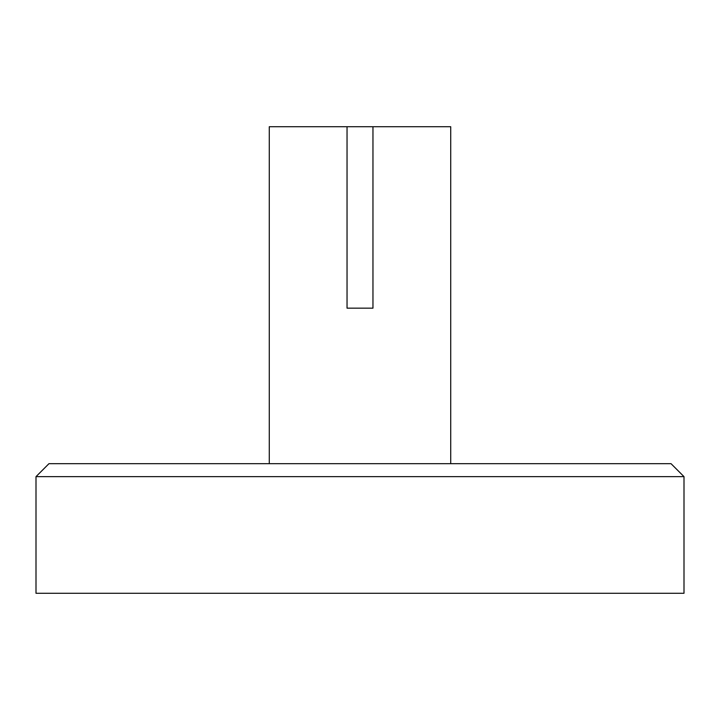 <?xml version="1.0" encoding="UTF-8"?>
<svg xmlns="http://www.w3.org/2000/svg" width="720" height="720" viewBox="0 0 720 720"><rect width="100%" height="100%" fill="white"/><g stroke="black" fill="none" stroke-linecap="round" stroke-linejoin="round"><path stroke-width="1.08" d="M269.28 463.68L269.28 126.72L347.04 126.72L347.04 308.16L372.96 308.16L372.96 126.72L450.72 126.72L450.72 463.68M372.96 126.72L347.04 126.72M684 593.28L36 593.28L36 476.64L684 476.64L684 593.28M684 476.64L671.04 463.68L48.96 463.68L36 476.64"/></g></svg>
